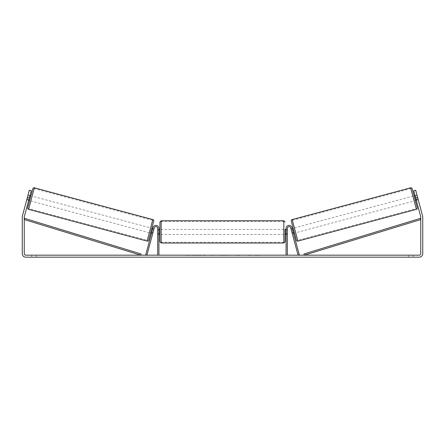 <?xml version="1.0" encoding="UTF-8"?>
<svg xmlns="http://www.w3.org/2000/svg" width="445" height="445" viewBox="0 0 445 445"><rect width="100%" height="100%" fill="white"/><g stroke="black" fill="none" stroke-linecap="round" stroke-linejoin="round"><path stroke-width="0.33" stroke-dasharray="2.23 1.67" d="M152.952 232.685L151.745 232.362L153.013 227.612A3.004 3.004 0 0 1 158.921 228.391A3.004 3.004 0 0 0 153.013 227.612A3.004 3.004 0 0 1 158.921 228.391L158.921 255.174L157.669 255.174L157.669 228.391A1.752 1.752 0 0 0 154.226 227.935A1.752 1.752 0 0 1 157.669 228.391L157.669 234.398L157.669 228.391A1.752 1.752 0 0 0 154.226 227.935L152.691 233.653L151.484 233.33L151.745 232.362L151.484 233.33L152.691 233.653L154.226 227.935L146.928 255.174L145.715 254.852L153.013 227.612L151.745 232.362L152.952 232.685M158.921 255.174L157.669 255.174M158.921 228.391L158.921 233.397L158.921 228.391M158.921 233.397L158.921 234.398L158.921 233.397L157.669 233.397L158.921 233.397M292.048 232.685L293.255 232.362L293.516 233.33L291.987 227.612A3.004 3.004 0 0 0 286.079 228.391A3.004 3.004 0 0 1 291.987 227.612A3.004 3.004 0 0 0 286.079 228.391L286.079 255.174L287.331 255.174L287.331 228.391A1.752 1.752 0 0 1 290.774 227.935A1.752 1.752 0 0 0 287.331 228.391L287.331 233.397L287.331 228.391A1.752 1.752 0 0 1 290.774 227.935L292.309 233.653L293.516 233.33L292.309 233.653L290.774 227.935L298.072 255.174L299.285 254.852L291.987 227.612L293.255 232.362L292.048 232.685M287.331 233.397L287.331 234.398L287.331 233.397L286.079 233.397L286.079 234.398L286.079 228.391L286.079 233.397L287.331 233.397M286.079 255.174L287.331 255.174M412.17 188.708L417.288 207.809M296.392 240.2L291.275 221.104M414.078 195.839L415.374 200.678L414.078 195.839M415.046 195.583L416.982 195.066L418.089 199.21L415.914 199.794L414.99 196.34L417.165 195.756L416.982 195.066M414.99 196.34L415.914 199.794L414.99 196.34M416.158 199.727L418.089 199.21L418.278 199.9L417.165 195.756L415.23 196.273M416.342 200.417L418.278 199.9L418.016 198.932L418.278 199.9L416.342 200.417L416.081 199.449L416.342 200.417M291.013 228.819L291.197 229.509L291.013 228.819L292.22 228.491M293.188 228.235L294.484 233.069M293.333 232.64L292.12 232.963L292.309 233.653L292.12 232.963L293.572 232.574L292.649 229.119L293.572 232.574L292.649 229.119L291.197 229.509L292.404 229.186M292.12 232.963L291.197 229.509L292.12 232.963M295.691 232.746L294.395 227.912L295.691 232.746L414.167 201.001L412.871 196.167L414.167 201.001M294.395 227.912L412.871 196.167M297.722 240.311L292.371 220.342L297.722 240.311L416.192 208.571L410.841 188.597L416.192 208.571M292.371 220.342L410.841 188.597M201.123 255.174L192.679 255.174L201.123 255.174M201.123 255.424L192.679 255.424L201.123 255.424M413.238 255.174L413.238 257.177L408.733 257.177L413.238 257.177L413.238 255.174L408.733 255.174L413.238 255.174M36.268 255.174L36.268 257.177L31.762 257.177L36.268 257.177L36.268 255.174L31.762 255.174L36.268 255.174M27.373 197.48L29.303 198.003L31.25 190.749L28.919 199.449L26.984 198.932L26.722 199.9L29.314 190.226L26.984 198.932L28.919 199.449L28.658 200.417L26.722 199.9L26.911 199.21L26.722 199.9L28.658 200.417L28.919 199.449L31.25 190.749L29.314 190.226L22.367 216.148A3.504 3.504 0 0 0 22.25 217.054L22.25 253.672A3.504 3.504 0 0 0 25.754 257.177L419.246 257.177A3.504 3.504 0 0 0 422.75 253.672L422.75 217.054A3.504 3.504 0 0 0 422.633 216.148L415.686 190.226L418.016 198.932L415.686 190.226L413.75 190.749L415.686 190.226L413.75 190.749L415.697 198.003L417.627 197.48M246.908 255.174L250.696 255.174M250.696 255.424L246.908 255.424M226.377 255.174L222.5 255.174M29.303 198.003L24.303 216.671A1.502 1.502 0 0 0 24.253 217.054L24.253 253.672A1.502 1.502 0 0 0 25.754 255.174L419.246 255.174A1.502 1.502 0 0 0 420.748 253.672L420.748 217.054A1.502 1.502 0 0 0 420.697 216.671L415.697 198.003M259.797 255.174L257.544 255.174M186.705 255.174L189.709 255.174L186.705 255.174M219.435 255.174L210.98 255.424L219.435 255.174M416.081 199.449L413.75 190.749L416.081 199.449L418.016 198.932L416.081 199.449M31.25 190.749L29.314 190.226L31.25 190.749M31.762 255.174L31.762 257.177L31.762 255.174M408.733 255.174L408.733 257.177L408.733 255.174M203.087 255.174L206.296 255.174M199.844 255.424L203.17 255.174L199.844 255.424M203.087 255.424L206.296 255.424M257.544 255.424L255.291 255.174M255.291 255.424L259.797 255.424M189.709 255.424L185.203 255.424L189.709 255.174M223.351 255.174L225.582 255.174M225.582 255.424L224.475 255.174M222.5 255.424L221.794 255.174M221.794 255.424L218.929 255.174M218.929 255.424L223.167 255.174M223.167 255.424L225.826 255.174M225.826 255.424L230.059 255.174M230.059 255.424L227.106 255.174M227.106 255.424L226.377 255.424M224.475 255.424L223.351 255.424M239.499 255.424L237.413 255.174M237.413 255.424L232.835 255.174L237.485 255.174M237.485 255.424L239.571 255.424M29.626 200.678L30.922 195.839L29.626 200.678M29.954 195.583L28.018 195.066L27.835 195.756L28.018 195.066M28.842 199.727L26.911 199.21L27.835 195.756L29.771 196.273M153.987 228.819L153.803 229.509L153.987 228.819L152.78 228.491M151.667 232.64L152.88 232.963L152.691 233.653L152.88 232.963L151.428 232.574L152.351 229.119L153.803 229.509L152.596 229.186M152.351 229.119L151.428 232.574L152.351 229.119M151.812 228.235L150.516 233.069L151.812 228.235M153.803 229.509L152.88 232.963L153.803 229.509M27.835 195.756L26.911 199.21L29.086 199.794L30.01 196.34L29.086 199.794L30.01 196.34L27.835 195.756M32.83 188.708L27.712 207.809M150.605 227.912L149.309 232.746L150.605 227.912L32.129 196.167L30.833 201.001L32.129 196.167M149.309 232.746L30.833 201.001M147.278 240.311L152.629 220.342L147.278 240.311L28.808 208.571L34.159 188.597L28.808 208.571M152.629 220.342L34.159 188.597M159.922 222.005L159.922 241.78M285.078 234.398L285.078 229.392M158.921 233.681L157.669 233.681L159.171 233.681L159.171 230.11L159.171 233.681L159.171 230.11L157.669 230.11L157.669 229.392L157.669 230.11L158.921 230.11M286.079 233.681L287.331 233.681L287.331 229.392L287.331 234.398L287.331 233.681L285.829 233.681L285.829 230.11L285.829 233.681L285.829 230.11L287.331 230.11L286.079 230.11M157.669 233.681L157.669 230.11L157.669 233.681M283.827 220.753L283.827 243.031M161.173 243.031L161.173 220.753M24.253 219.557L140.709 255.174L141.076 253.978L24.62 218.362L24.253 219.557M420.748 219.557L304.291 255.174L303.924 253.978L420.38 218.362L420.748 219.557M416.403 209.345L410.635 187.823M292.159 219.569L297.928 241.09M152.841 219.569L147.072 241.09M28.597 209.345L34.365 187.823M157.669 234.398L158.921 234.398L157.669 234.398M287.331 234.398L286.079 234.398L287.331 234.398M158.921 229.392L157.669 229.392M287.331 229.392L286.079 229.392M283.827 229.392L161.173 229.392M283.827 242.23L161.173 242.23M283.827 221.554L161.173 221.554M283.827 234.398L161.173 234.398"/><path stroke-width="0.67" d="M158.921 255.174L158.921 228.391A3.004 3.004 0 0 0 153.013 227.612L145.715 254.852L146.928 255.174L154.226 227.935A1.752 1.752 0 0 1 157.669 228.391L157.669 255.174M287.331 255.174L287.331 228.391A1.752 1.752 0 0 1 290.774 227.935L298.072 255.174L299.285 254.852L291.987 227.612A3.004 3.004 0 0 0 286.079 228.391L286.079 255.174M410.635 187.823A1.252 1.252 0 0 1 412.17 188.708L417.288 207.809A1.252 1.252 0 0 1 416.403 209.345L297.928 241.09A1.252 1.252 0 0 1 296.392 240.2L291.275 221.104A1.252 1.252 0 0 1 292.159 219.569L410.635 187.823L416.403 209.345M414.078 195.839L415.046 195.583M415.374 200.678L416.342 200.417M292.22 228.491L293.188 228.235L294.484 233.069L293.516 233.33M292.404 229.186L293.333 232.64M415.23 196.273L416.158 199.727M29.303 198.003L27.373 197.48L29.314 190.226L31.25 190.749L24.303 216.671A1.502 1.502 0 0 0 24.253 217.054L24.253 253.672A1.502 1.502 0 0 0 25.754 255.174L419.246 255.174A1.502 1.502 0 0 0 420.748 253.672L420.748 217.054A1.502 1.502 0 0 0 420.697 216.671L413.75 190.749L415.686 190.226L417.627 197.48L415.697 198.003M27.373 197.48L22.367 216.148A3.504 3.504 0 0 0 22.25 217.054L22.25 253.672A3.504 3.504 0 0 0 25.754 257.177L419.246 257.177A3.504 3.504 0 0 0 422.75 253.672L422.75 217.054A3.504 3.504 0 0 0 422.633 216.148L417.627 197.48M147.072 241.09L152.841 219.569L34.365 187.823A1.252 1.252 0 0 0 32.83 188.708L27.712 207.809A1.252 1.252 0 0 0 28.597 209.345L147.072 241.09A1.252 1.252 0 0 0 148.608 240.2L153.725 221.104L148.608 240.2M152.841 219.569A1.252 1.252 0 0 1 153.725 221.104M30.922 195.839L29.954 195.583M29.771 196.273L28.842 199.727M29.626 200.678L28.658 200.417M152.78 228.491L151.812 228.235M151.484 233.33L150.516 233.069M152.596 229.186L151.667 232.64M159.922 231.895L159.922 222.005L161.173 220.753L161.173 243.031L159.922 241.78L159.922 231.895M286.079 229.392L285.078 229.392L285.078 241.78L285.078 234.398L286.079 234.398M158.921 230.11L158.921 233.681M286.079 233.681L286.079 230.11M24.253 219.557L140.709 255.174L141.076 253.978L24.62 218.362L24.253 219.557M420.748 219.557L304.291 255.174L303.924 253.978L420.38 218.362L420.748 219.557M297.928 241.09L292.159 219.569M34.365 187.823L28.597 209.345M161.173 243.031L283.827 243.031L283.827 220.753L285.078 222.005M283.827 220.753L161.173 220.753M159.922 229.392L158.921 229.392M159.922 234.398L158.921 234.398M283.827 243.031L285.078 241.78"/></g></svg>
